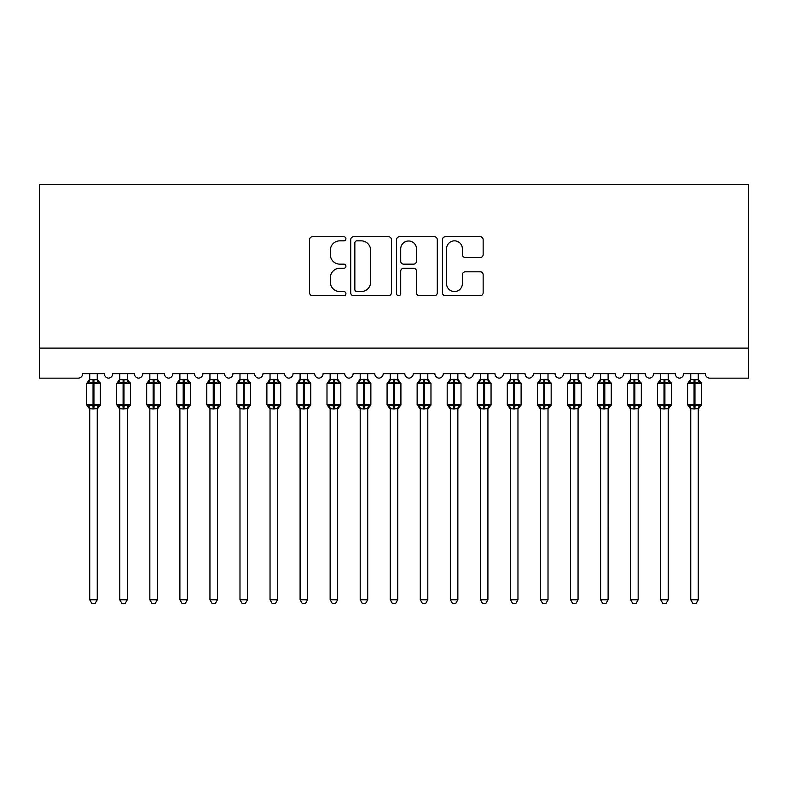 <?xml version="1.0" encoding="UTF-8"?>
<svg xmlns="http://www.w3.org/2000/svg" width="788" height="788" viewBox="0 0 788 788"><rect width="100%" height="100%" fill="white"/><g stroke="black" fill="none" stroke-linecap="round" stroke-linejoin="round"><path stroke-width="1.18" d="M345.922 238.774A2.069 2.069 0 0 0 343.854 236.715L312.511 236.715A2.945 2.945 0 0 0 309.566 239.66L309.566 292.752A2.945 2.945 0 0 0 312.511 295.707L343.854 295.707A2.069 2.069 0 0 0 345.922 293.638A2.069 2.069 0 0 0 343.854 291.58L339.795 291.58A9.436 9.436 0 0 1 330.359 282.134L330.359 277.711A9.436 9.436 0 0 1 339.795 268.275L343.854 268.275A2.069 2.069 0 0 0 345.922 266.206A2.069 2.069 0 0 0 343.854 264.147L339.795 264.147A9.436 9.436 0 0 1 330.359 254.701L330.359 250.279A9.436 9.436 0 0 1 339.795 240.842L343.854 240.842A2.069 2.069 0 0 0 345.922 238.774M480.207 257.509A2.945 2.945 0 0 0 483.152 254.554L483.152 239.66A2.945 2.945 0 0 0 480.207 236.715L445.397 236.715A2.945 2.945 0 0 0 442.452 239.66L442.452 292.752A2.945 2.945 0 0 0 445.397 295.707L480.207 295.707A2.945 2.945 0 0 0 483.152 292.752L483.152 274.766A2.945 2.945 0 0 0 480.207 271.811L465.304 271.811A2.945 2.945 0 0 0 462.359 274.766L462.359 283.69A7.89 7.89 0 0 1 454.469 291.58A7.89 7.89 0 0 1 446.579 283.69L446.579 248.732A7.89 7.89 0 0 1 454.469 240.842A7.89 7.89 0 0 1 462.359 248.732L462.359 254.554A2.945 2.945 0 0 0 465.304 257.509L480.207 257.509M748.6 348.099L748.6 184.323L39.4 184.323L39.4 378.151L78.17 378.151A4.511 4.511 0 0 0 82.671 373.64L104.312 373.64A4.511 4.511 0 0 0 108.517 378.141A4.511 4.511 0 0 0 112.723 373.64L134.364 373.64A4.511 4.511 0 0 0 138.57 378.141A4.511 4.511 0 0 0 142.776 373.64L164.416 373.64A4.511 4.511 0 0 0 168.622 378.141A4.511 4.511 0 0 0 172.828 373.64L194.459 373.64A4.511 4.511 0 0 0 198.665 378.141A4.511 4.511 0 0 0 202.88 373.64L224.511 373.64A4.511 4.511 0 0 0 228.717 378.141A4.511 4.511 0 0 0 232.923 373.64L254.563 373.64A4.511 4.511 0 0 0 258.769 378.141A4.511 4.511 0 0 0 262.975 373.64L284.616 373.64A4.511 4.511 0 0 0 288.822 378.141A4.511 4.511 0 0 0 293.028 373.64L314.668 373.64A4.511 4.511 0 0 0 318.874 378.141A4.511 4.511 0 0 0 323.08 373.64L344.72 373.64A4.511 4.511 0 0 0 348.926 378.141A4.511 4.511 0 0 0 353.132 373.64L374.763 373.64A4.511 4.511 0 0 0 378.979 378.141A4.511 4.511 0 0 0 383.185 373.64L404.815 373.64A4.511 4.511 0 0 0 409.021 378.141A4.511 4.511 0 0 0 413.237 373.64L434.868 373.64A4.511 4.511 0 0 0 439.074 378.141A4.511 4.511 0 0 0 443.28 373.64L464.92 373.64A4.511 4.511 0 0 0 469.126 378.141A4.511 4.511 0 0 0 473.332 373.64L494.972 373.64A4.511 4.511 0 0 0 499.178 378.141A4.511 4.511 0 0 0 503.384 373.64L525.025 373.64A4.511 4.511 0 0 0 529.231 378.141A4.511 4.511 0 0 0 533.437 373.64L555.077 373.64A4.511 4.511 0 0 0 559.283 378.141A4.511 4.511 0 0 0 563.489 373.64L585.12 373.64A4.511 4.511 0 0 0 589.335 378.141A4.511 4.511 0 0 0 593.541 373.64L615.172 373.64A4.511 4.511 0 0 0 619.378 378.141A4.511 4.511 0 0 0 623.584 373.64L645.224 373.64A4.511 4.511 0 0 0 649.43 378.141A4.511 4.511 0 0 0 653.636 373.64L675.277 373.64A4.511 4.511 0 0 0 679.483 378.141A4.511 4.511 0 0 0 683.688 373.64L705.329 373.64A4.511 4.511 0 0 0 709.83 378.151L748.6 378.151L748.6 348.099L39.4 348.099M391.419 239.66A2.945 2.945 0 0 0 388.474 236.715L353.664 236.715A2.945 2.945 0 0 0 350.709 239.66L350.709 292.752A2.945 2.945 0 0 0 353.664 295.707L388.474 295.707A2.945 2.945 0 0 0 391.419 292.752L391.419 239.66M399.526 236.715L434.336 236.715A2.945 2.945 0 0 1 437.291 239.66L437.291 292.752A2.945 2.945 0 0 1 434.336 295.707L419.443 295.707A2.945 2.945 0 0 1 416.488 292.752L416.488 271.22A2.945 2.945 0 0 0 413.542 268.275L403.663 268.275A2.945 2.945 0 0 0 400.708 271.22L400.708 293.638A2.069 2.069 0 0 1 398.649 295.707A2.069 2.069 0 0 1 396.581 293.638L396.581 239.66A2.945 2.945 0 0 1 399.526 236.715M356.905 240.842A2.069 2.069 0 0 0 354.846 242.911L354.846 289.511A2.069 2.069 0 0 0 356.905 291.58L361.18 291.58A9.436 9.436 0 0 0 370.626 282.134L370.626 250.279A9.436 9.436 0 0 0 361.18 240.842L356.905 240.842M416.488 248.88A7.89 7.89 0 0 0 408.598 240.99A7.89 7.89 0 0 0 400.708 248.88L400.708 261.192A2.945 2.945 0 0 0 403.663 264.147L413.542 264.147A2.945 2.945 0 0 0 416.488 261.192L416.488 248.88M89.733 599.776L97.249 599.776L94.993 603.677L91.989 603.677L89.733 599.776L89.733 408.706A3.31 3.152 180 0 0 88 405.928L88.64 404.963L93.043 406.017L93.043 404.668L93.939 404.668L93.939 382.279L98.342 383.342L99.416 382.219A1.507 1.507 0 0 1 100.401 383.628L86.582 383.628L86.582 404.668L93.043 404.668L93.043 382.279L88.64 383.342L88 382.367A3.31 3.152 0 0 0 89.733 379.599L97.249 379.757L97.249 373.64M97.249 599.776L97.249 408.548L93.043 408.992L93.043 406.017L93.939 406.017L93.939 404.668L100.401 404.668A1.507 1.507 0 0 1 99.416 406.076L97.249 409.179M97.249 408.706L97.249 408.706A3.31 3.152 180 0 1 98.983 405.928L98.342 404.963L93.939 406.017L93.939 408.992M93.043 408.992L89.733 408.686M89.733 373.64L89.733 379.619M88.64 383.342L89.083 382.062M98.342 383.342L97.249 379.757M97.249 408.548L98.342 404.963M89.733 408.548L88.64 404.963M119.786 599.776L127.301 599.776L125.046 603.677L122.041 603.677L119.786 599.776L119.786 408.706A3.31 3.152 180 0 0 118.052 405.928L118.692 404.963L123.095 406.017L123.095 404.668L123.992 404.668L123.992 382.279L128.385 383.342L129.468 382.219A1.507 1.507 0 0 1 130.453 383.628L116.634 383.628L116.634 404.668L123.095 404.668L123.095 382.279L118.692 383.342L118.052 382.367A3.31 3.152 0 0 0 119.786 379.599L127.301 379.757L127.301 373.64M127.301 599.776L127.301 408.548L123.095 408.992L123.095 406.017L123.992 406.017L123.992 404.668L130.453 404.668A1.507 1.507 0 0 1 129.468 406.076L127.301 409.179M127.301 408.706L127.301 408.706A3.31 3.152 180 0 1 129.035 405.928L128.385 404.963L123.992 406.017L123.992 408.992M123.095 408.992L119.786 408.686M119.786 373.64L119.786 379.619M118.692 383.342L119.136 382.062M128.385 383.342L127.301 379.757M127.301 408.548L128.385 404.963M119.786 408.548L118.692 404.963M149.838 599.776L157.354 599.776L155.098 603.677L152.094 603.677L149.838 599.776L149.838 408.706A3.31 3.152 180 0 0 148.105 405.928L148.745 404.963L153.138 406.017L153.138 404.668L154.044 404.668L154.044 382.279L158.437 383.342L159.521 382.219A1.507 1.507 0 0 1 160.506 383.628L146.686 383.628L146.686 404.668L153.138 404.668L153.138 382.279L148.745 383.342L148.105 382.367A3.31 3.152 0 0 0 149.838 379.599L157.354 379.757L157.354 373.64M157.354 599.776L157.354 408.548L153.138 408.992L153.138 406.017L154.044 406.017L154.044 404.668L160.506 404.668A1.507 1.507 0 0 1 159.521 406.076L157.354 409.179M157.354 408.706L157.354 408.706A3.31 3.152 180 0 1 159.087 405.928L158.437 404.963L154.044 406.017L154.044 408.992M153.138 408.992L149.838 408.686M149.838 373.64L149.838 379.619M148.745 383.342L149.188 382.062M158.437 383.342L157.354 379.757M157.354 408.548L158.437 404.963M149.838 408.548L148.745 404.963M179.891 599.776L187.396 599.776L185.141 603.677L182.146 603.677L179.891 599.776L179.891 408.706A3.31 3.152 180 0 0 178.147 405.928L178.797 404.963L183.19 406.017L183.19 404.668L184.096 404.668L184.096 382.279L188.49 383.342L189.573 382.219A1.507 1.507 0 0 1 190.558 383.628L176.729 383.628L176.729 404.668L183.19 404.668L183.19 382.279L178.797 383.342L178.147 382.367A3.31 3.152 0 0 0 179.891 379.599L187.406 379.757L187.396 373.64M187.396 599.776L187.406 408.548L183.19 408.992L183.19 406.017L184.096 406.017L184.096 404.668L190.558 404.668A1.507 1.507 0 0 1 189.573 406.076L187.396 409.179M187.396 408.706L187.396 408.706A3.31 3.152 180 0 1 189.14 405.928L188.49 404.963L184.096 406.017L184.096 408.992M183.19 408.992L179.891 408.686M179.891 373.64L179.891 379.619M178.797 383.342L179.24 382.062M188.49 383.342L187.406 379.757M187.406 408.548L188.49 404.963M179.881 408.548L178.797 404.963M209.943 599.776L217.449 599.776L215.193 603.677L212.199 603.677L209.943 599.776L209.943 408.706A3.31 3.152 180 0 0 208.199 405.928L208.85 404.963L213.243 406.017L213.243 404.668L214.149 404.668L214.149 382.279L218.542 383.342L219.625 382.219A1.507 1.507 0 0 1 220.61 383.628L206.781 383.628L206.781 404.668L213.243 404.668L213.243 382.279L208.85 383.342L208.199 382.367A3.31 3.152 0 0 0 209.943 379.599L217.458 379.757L217.449 373.64M217.449 599.776L217.458 408.548L213.243 408.992L213.243 406.017L214.149 406.017L214.149 404.668L220.61 404.668A1.507 1.507 0 0 1 219.625 406.076L217.449 409.179M217.449 408.706L217.449 408.706A3.31 3.152 180 0 1 219.192 405.928L218.542 404.963L214.149 406.017L214.149 408.992M213.243 408.992L209.943 408.686M209.943 373.64L209.943 379.619M208.85 383.342L209.293 382.062M218.542 383.342L217.458 379.757M217.458 408.548L218.542 404.963M209.933 408.548L208.85 404.963M239.985 599.776L247.501 599.776L245.245 603.677L242.241 603.677L239.985 599.776L239.985 408.706A3.31 3.152 180 0 0 238.252 405.928L238.902 404.963L243.295 406.017L243.295 404.668L244.201 404.668L244.201 382.279L248.594 383.342L249.668 382.219A1.507 1.507 0 0 1 250.653 383.628L236.833 383.628L236.833 404.668L243.295 404.668L243.295 382.279L238.902 383.342L238.252 382.367A3.31 3.152 0 0 0 239.985 379.599L247.501 379.757L247.501 373.64M247.501 599.776L247.501 408.548L243.295 408.992L243.295 406.017L244.201 406.017L244.201 404.668L250.653 404.668A1.507 1.507 0 0 1 249.668 406.076L247.501 409.179M247.501 408.706L247.501 408.706A3.31 3.152 180 0 1 249.235 405.928L248.594 404.963L244.201 406.017L244.201 408.992M243.295 408.992L239.985 408.686M239.985 373.64L239.985 379.619M238.902 383.342L239.345 382.062M248.594 383.342L247.501 379.757M247.501 408.548L248.594 404.963M239.985 408.548L238.902 404.963M270.038 599.776L277.553 599.776L275.298 603.677L272.293 603.677L270.038 599.776L270.038 408.706A3.31 3.152 180 0 0 268.304 405.928L268.954 404.963L273.347 406.017L273.347 404.668L274.244 404.668L274.244 382.279L278.647 383.342L279.72 382.219A1.507 1.507 0 0 1 280.705 383.628L266.886 383.628L266.886 404.668L273.347 404.668L273.347 382.279L268.954 383.342L268.304 382.367A3.31 3.152 0 0 0 270.038 379.599L277.553 379.757L277.553 373.64M277.553 599.776L277.553 408.548L273.347 408.992L273.347 406.017L274.244 406.017L274.244 404.668L280.705 404.668A1.507 1.507 0 0 1 279.72 406.076L277.553 409.179M277.553 408.706L277.553 408.706A3.31 3.152 180 0 1 279.287 405.928L278.647 404.963L274.244 406.017L274.244 408.992M273.347 408.992L270.038 408.686M270.038 373.64L270.038 379.619M268.954 383.342L269.388 382.062M278.647 383.342L277.553 379.757M277.553 408.548L278.647 404.963M270.038 408.548L268.954 404.963M300.09 599.776L307.606 599.776L305.35 603.677L302.346 603.677L300.09 599.776L300.09 408.706A3.31 3.152 180 0 0 298.356 405.928L298.997 404.963L303.4 406.017L303.4 404.668L304.296 404.668L304.296 382.279L308.689 383.342L309.773 382.219A1.507 1.507 0 0 1 310.758 383.628L296.938 383.628L296.938 404.668L303.4 404.668L303.4 382.279L298.997 383.342L298.356 382.367A3.31 3.152 0 0 0 300.09 379.599L307.606 379.757L307.606 373.64M307.606 599.776L307.606 408.548L303.4 408.992L303.4 406.017L304.296 406.017L304.296 404.668L310.758 404.668A1.507 1.507 0 0 1 309.773 406.076L307.606 409.179M307.606 408.706L307.606 408.706A3.31 3.152 180 0 1 309.339 405.928L308.689 404.963L304.296 406.017L304.296 408.992M303.4 408.992L300.09 408.686M300.09 373.64L300.09 379.619M298.997 383.342L299.44 382.062M308.689 383.342L307.606 379.757M307.606 408.548L308.689 404.963M300.09 408.548L298.997 404.963M330.142 599.776L337.658 599.776L335.402 603.677L332.398 603.677L330.142 599.776L330.142 408.706A3.31 3.152 180 0 0 328.409 405.928L329.049 404.963L333.452 406.017L333.452 404.668L334.348 404.668L334.348 382.279L338.741 383.342L339.825 382.219A1.507 1.507 0 0 1 340.81 383.628L326.99 383.628L326.99 404.668L333.452 404.668L333.452 382.279L329.049 383.342L328.409 382.367A3.31 3.152 0 0 0 330.142 379.599L337.658 379.757L337.658 373.64M337.658 599.776L337.658 408.548L333.452 408.992L333.452 406.017L334.348 406.017L334.348 404.668L340.81 404.668A1.507 1.507 0 0 1 339.825 406.076L337.658 409.179M337.658 408.706L337.658 408.706A3.31 3.152 180 0 1 339.392 405.928L338.741 404.963L334.348 406.017L334.348 408.992M333.452 408.992L330.142 408.686M330.142 373.64L330.142 379.619M329.049 383.342L329.492 382.062M338.741 383.342L337.658 379.757M337.658 408.548L338.741 404.963M330.142 408.548L329.049 404.963M360.195 599.776L367.71 599.776L365.455 603.677L362.45 603.677L360.195 599.776L360.195 408.706A3.31 3.152 180 0 0 358.461 405.928L359.101 404.963L363.495 406.017L363.495 404.668L364.401 404.668L364.401 382.279L368.794 383.342L369.877 382.219A1.507 1.507 0 0 1 370.862 383.628L357.033 383.628L357.033 404.668L363.495 404.668L363.495 382.279L359.101 383.342L358.461 382.367A3.31 3.152 0 0 0 360.195 379.599L367.71 379.757L367.71 373.64M367.71 599.776L367.71 408.548L363.495 408.992L363.495 406.017L364.401 406.017L364.401 404.668L370.862 404.668A1.507 1.507 0 0 1 369.877 406.076L367.71 409.179M367.71 408.706L367.71 408.706A3.31 3.152 180 0 1 369.444 405.928L368.794 404.963L364.401 406.017L364.401 408.992M363.495 408.992L360.195 408.686M360.195 373.64L360.195 379.619M359.101 383.342L359.545 382.062M368.794 383.342L367.71 379.757M367.71 408.548L368.794 404.963M360.195 408.548L359.101 404.963M390.247 599.776L397.753 599.776L395.497 603.677L392.503 603.677L390.247 599.776L390.247 408.706A3.31 3.152 180 0 0 388.504 405.928L389.154 404.963L393.547 406.017L393.547 404.668L394.453 404.668L394.453 382.279L398.846 383.342L399.93 382.219A1.507 1.507 0 0 1 400.915 383.628L387.085 383.628L387.085 404.668L393.547 404.668L393.547 382.279L389.154 383.342L388.504 382.367A3.31 3.152 0 0 0 390.247 379.599L397.763 379.757L397.753 373.64M397.753 599.776L397.763 408.548L393.547 408.992L393.547 406.017L394.453 406.017L394.453 404.668L400.915 404.668A1.507 1.507 0 0 1 399.93 406.076L397.753 409.179M397.753 408.706L397.753 408.706A3.31 3.152 180 0 1 399.496 405.928L398.846 404.963L394.453 406.017L394.453 408.992M393.547 408.992L390.247 408.686M390.247 373.64L390.247 379.619M389.154 383.342L389.597 382.062M398.846 383.342L397.763 379.757M397.763 408.548L398.846 404.963M390.237 408.548L389.154 404.963M420.29 599.776L427.805 599.776L425.55 603.677L422.545 603.677L420.29 599.776L420.29 408.706A3.31 3.152 180 0 0 418.556 405.928L419.206 404.963L423.599 406.017L423.599 404.668L424.505 404.668L424.505 382.279L428.899 383.342L429.972 382.219A1.507 1.507 0 0 1 430.967 383.628L417.138 383.628L417.138 404.668L423.599 404.668L423.599 382.279L419.206 383.342L418.556 382.367A3.31 3.152 0 0 0 420.29 379.599L427.805 379.757L427.805 373.64M427.805 599.776L427.805 408.548L423.599 408.992L423.599 406.017L424.505 406.017L424.505 404.668L430.967 404.668A1.507 1.507 0 0 1 429.972 406.076L427.805 409.179M427.805 408.706L427.805 408.706A3.31 3.152 180 0 1 429.539 405.928L428.899 404.963L424.505 406.017L424.505 408.992M423.599 408.992L420.29 408.686M420.29 373.64L420.29 379.619M419.206 383.342L419.649 382.062M428.899 383.342L427.805 379.757M427.805 408.548L428.899 404.963M420.29 408.548L419.206 404.963M450.342 599.776L457.858 599.776L455.602 603.677L452.598 603.677L450.342 599.776L450.342 408.706A3.31 3.152 180 0 0 448.608 405.928L449.259 404.963L453.652 406.017L453.652 404.668L454.548 404.668L454.548 382.279L458.951 383.342L460.025 382.219A1.507 1.507 0 0 1 461.01 383.628L447.19 383.628L447.19 404.668L453.652 404.668L453.652 382.279L449.259 383.342L448.608 382.367A3.31 3.152 0 0 0 450.342 379.599L457.858 379.757L457.858 373.64M457.858 599.776L457.858 408.548L453.652 408.992L453.652 406.017L454.548 406.017L454.548 404.668L461.01 404.668A1.507 1.507 0 0 1 460.025 406.076L457.858 409.179M457.858 408.706L457.858 408.706A3.31 3.152 180 0 1 459.591 405.928L458.951 404.963L454.548 406.017L454.548 408.992M453.652 408.992L450.342 408.686M450.342 373.64L450.342 379.619M449.259 383.342L449.702 382.062M458.951 383.342L457.858 379.757M457.858 408.548L458.951 404.963M450.342 408.548L449.259 404.963M480.394 599.776L487.91 599.776L485.654 603.677L482.65 603.677L480.394 599.776L480.394 408.706A3.31 3.152 180 0 0 478.661 405.928L479.311 404.963L483.704 406.017L483.704 404.668L484.6 404.668L484.6 382.279L489.003 383.342L490.077 382.219A1.507 1.507 0 0 1 491.062 383.628L477.242 383.628L477.242 404.668L483.704 404.668L483.704 382.279L479.311 383.342L478.661 382.367A3.31 3.152 0 0 0 480.394 379.599L487.91 379.757L487.91 373.64M487.91 599.776L487.91 408.548L483.704 408.992L483.704 406.017L484.6 406.017L484.6 404.668L491.062 404.668A1.507 1.507 0 0 1 490.077 406.076L487.91 409.179M487.91 408.706L487.91 408.706A3.31 3.152 180 0 1 489.644 405.928L489.003 404.963L484.6 406.017L484.6 408.992M483.704 408.992L480.394 408.686M480.394 373.64L480.394 379.619M479.311 383.342L479.744 382.062M489.003 383.342L487.91 379.757M487.91 408.548L489.003 404.963M480.394 408.548L479.311 404.963M510.447 599.776L517.962 599.776L515.707 603.677L512.702 603.677L510.447 599.776L510.447 408.706A3.31 3.152 180 0 0 508.713 405.928L509.353 404.963L513.756 406.017L513.756 404.668L514.653 404.668L514.653 382.279L519.046 383.342L520.129 382.219A1.507 1.507 0 0 1 521.114 383.628L507.295 383.628L507.295 404.668L513.756 404.668L513.756 382.279L509.353 383.342L508.713 382.367A3.31 3.152 0 0 0 510.447 379.599L517.962 379.757L517.962 373.64M517.962 599.776L517.962 408.548L513.756 408.992L513.756 406.017L514.653 406.017L514.653 404.668L521.114 404.668A1.507 1.507 0 0 1 520.129 406.076L517.962 409.179M517.962 408.706L517.962 408.706A3.31 3.152 180 0 1 519.696 405.928L519.046 404.963L514.653 406.017L514.653 408.992M513.756 408.992L510.447 408.686M510.447 373.64L510.447 379.619M509.353 383.342L509.797 382.062M519.046 383.342L517.962 379.757M517.962 408.548L519.046 404.963M510.447 408.548L509.353 404.963M540.499 599.776L548.015 599.776L545.759 603.677L542.755 603.677L540.499 599.776L540.499 408.706A3.31 3.152 180 0 0 538.765 405.928L539.406 404.963L543.799 406.017L543.799 404.668L544.705 404.668L544.705 382.279L549.098 383.342L550.182 382.219A1.507 1.507 0 0 1 551.167 383.628L537.347 383.628L537.347 404.668L543.799 404.668L543.799 382.279L539.406 383.342L538.765 382.367A3.31 3.152 0 0 0 540.499 379.599L548.015 379.757L548.015 373.64M548.015 599.776L548.015 408.548L543.799 408.992L543.799 406.017L544.705 406.017L544.705 404.668L551.167 404.668A1.507 1.507 0 0 1 550.182 406.076L548.015 409.179M548.015 408.706L548.015 408.706A3.31 3.152 180 0 1 549.748 405.928L549.098 404.963L544.705 406.017L544.705 408.992M543.799 408.992L540.499 408.686M540.499 373.64L540.499 379.619M539.406 383.342L539.849 382.062M549.098 383.342L548.015 379.757M548.015 408.548L549.098 404.963M540.499 408.548L539.406 404.963M570.551 599.776L578.057 599.776L575.801 603.677L572.807 603.677L570.551 599.776L570.551 408.706A3.31 3.152 180 0 0 568.808 405.928L569.458 404.963L573.851 406.017L573.851 404.668L574.757 404.668L574.757 382.279L579.15 383.342L580.234 382.219A1.507 1.507 0 0 1 581.219 383.628L567.39 383.628L567.39 404.668L573.851 404.668L573.851 382.279L569.458 383.342L568.808 382.367A3.31 3.152 0 0 0 570.551 379.599L578.067 379.757L578.057 373.64M578.057 599.776L578.067 408.548L573.851 408.992L573.851 406.017L574.757 406.017L574.757 404.668L581.219 404.668A1.507 1.507 0 0 1 580.234 406.076L578.057 409.179M578.057 408.706L578.057 408.706A3.31 3.152 180 0 1 579.801 405.928L579.15 404.963L574.757 406.017L574.757 408.992M573.851 408.992L570.551 408.686M570.551 373.64L570.551 379.619M569.458 383.342L569.901 382.062M579.15 383.342L578.067 379.757M578.067 408.548L579.15 404.963M570.542 408.548L569.458 404.963M600.604 599.776L608.109 599.776L605.854 603.677L602.859 603.677L600.604 599.776L600.604 408.706A3.31 3.152 180 0 0 598.86 405.928L599.51 404.963L603.904 406.017L603.904 404.668L604.81 404.668L604.81 382.279L609.203 383.342L610.286 382.219A1.507 1.507 0 0 1 611.271 383.628L597.442 383.628L597.442 404.668L603.904 404.668L603.904 382.279L599.51 383.342L598.86 382.367A3.31 3.152 0 0 0 600.604 379.599L608.119 379.757L608.109 373.64M608.109 599.776L608.119 408.548L603.904 408.992L603.904 406.017L604.81 406.017L604.81 404.668L611.271 404.668A1.507 1.507 0 0 1 610.286 406.076L608.109 409.179M608.109 408.706L608.109 408.706A3.31 3.152 180 0 1 609.853 405.928L609.203 404.963L604.81 406.017L604.81 408.992M603.904 408.992L600.604 408.686M600.604 373.64L600.604 379.619M599.51 383.342L599.954 382.062M609.203 383.342L608.119 379.757M608.119 408.548L609.203 404.963M600.594 408.548L599.51 404.963M630.646 599.776L638.162 599.776L635.906 603.677L632.902 603.677L630.646 599.776L630.646 408.706A3.31 3.152 180 0 0 628.913 405.928L629.563 404.963L633.956 406.017L633.956 404.668L634.862 404.668L634.862 382.279L639.255 383.342L640.329 382.219A1.507 1.507 0 0 1 641.314 383.628L627.494 383.628L627.494 404.668L633.956 404.668L633.956 382.279L629.563 383.342L628.913 382.367A3.31 3.152 0 0 0 630.646 379.599L638.162 379.757L638.162 373.64M638.162 599.776L638.162 408.548L633.956 408.992L633.956 406.017L634.862 406.017L634.862 404.668L641.314 404.668A1.507 1.507 0 0 1 640.329 406.076L638.162 409.179M638.162 408.706L638.162 408.706A3.31 3.152 180 0 1 639.895 405.928L639.255 404.963L634.862 406.017L634.862 408.992M633.956 408.992L630.646 408.686M630.646 373.64L630.646 379.619M629.563 383.342L630.006 382.062M639.255 383.342L638.162 379.757M638.162 408.548L639.255 404.963M630.646 408.548L629.563 404.963M660.699 599.776L668.214 599.776L665.958 603.677L662.954 603.677L660.699 599.776L660.699 408.706A3.31 3.152 180 0 0 658.965 405.928L659.615 404.963L664.008 406.017L664.008 404.668L664.905 404.668L664.905 382.279L669.308 383.342L670.381 382.219A1.507 1.507 0 0 1 671.366 383.628L657.547 383.628L657.547 404.668L664.008 404.668L664.008 382.279L659.615 383.342L658.965 382.367A3.31 3.152 0 0 0 660.699 379.599L668.214 379.757L668.214 373.64M668.214 599.776L668.214 408.548L664.008 408.992L664.008 406.017L664.905 406.017L664.905 404.668L671.366 404.668A1.507 1.507 0 0 1 670.381 406.076L668.214 409.179M668.214 408.706L668.214 408.706A3.31 3.152 180 0 1 669.948 405.928L669.308 404.963L664.905 406.017L664.905 408.992M664.008 408.992L660.699 408.686M660.699 373.64L660.699 379.619M659.615 383.342L660.048 382.062M669.308 383.342L668.214 379.757M668.214 408.548L669.308 404.963M660.699 408.548L659.615 404.963M690.751 599.776L698.266 599.776L696.011 603.677L693.007 603.677L690.751 599.776L690.751 408.706A3.31 3.152 180 0 0 689.017 405.928L689.658 404.963L694.061 406.017L694.061 404.668L694.957 404.668L694.957 382.279L699.36 383.342L700.433 382.219A1.507 1.507 0 0 1 701.418 383.628L687.599 383.628L687.599 404.668L694.061 404.668L694.061 382.279L689.658 383.342L689.017 382.367A3.31 3.152 0 0 0 690.751 379.599L698.266 379.757L698.266 373.64M698.266 599.776L698.266 408.548L694.061 408.992L694.061 406.017L694.957 406.017L694.957 404.668L701.418 404.668A1.507 1.507 0 0 1 700.433 406.076L698.266 409.179M698.266 408.706L698.266 408.706A3.31 3.152 180 0 1 700 405.928L699.36 404.963L694.957 406.017L694.957 408.992M694.061 408.992L690.751 408.686M690.751 373.64L690.751 379.619M689.658 383.342L690.101 382.062M699.36 383.342L698.266 379.757M698.266 408.548L699.36 404.963M690.751 408.548L689.658 404.963M93.939 379.314L93.939 382.279L93.043 382.279L93.043 379.314M98.983 382.367A3.31 3.152 0 0 1 97.249 379.599M123.992 379.314L123.992 382.279L123.095 382.279L123.095 379.314M129.035 382.367A3.31 3.152 0 0 1 127.301 379.599M154.044 379.314L154.044 382.279L153.138 382.279L153.138 379.314M159.087 382.367A3.31 3.152 0 0 1 157.354 379.599M184.096 379.314L184.096 382.279L183.19 382.279L183.19 379.314M189.14 382.367A3.31 3.152 0 0 1 187.396 379.599M214.149 379.314L214.149 382.279L213.243 382.279L213.243 379.314M219.192 382.367A3.31 3.152 0 0 1 217.449 379.599M244.201 379.314L244.201 382.279L243.295 382.279L243.295 379.314M249.235 382.367A3.31 3.152 0 0 1 247.501 379.599M274.244 379.314L274.244 382.279L273.347 382.279L273.347 379.314M279.287 382.367A3.31 3.152 0 0 1 277.553 379.599M304.296 379.314L304.296 382.279L303.4 382.279L303.4 379.314M309.339 382.367A3.31 3.152 0 0 1 307.606 379.599M334.348 379.314L334.348 382.279L333.452 382.279L333.452 379.314M339.392 382.367A3.31 3.152 0 0 1 337.658 379.599M364.401 379.314L364.401 382.279L363.495 382.279L363.495 379.314M369.444 382.367A3.31 3.152 0 0 1 367.71 379.599M394.453 379.314L394.453 382.279L393.547 382.279L393.547 379.314M399.496 382.367A3.31 3.152 0 0 1 397.753 379.599M424.505 379.314L424.505 382.279L423.599 382.279L423.599 379.314M429.539 382.367A3.31 3.152 0 0 1 427.805 379.599M454.548 379.314L454.548 382.279L453.652 382.279L453.652 379.314M459.591 382.367A3.31 3.152 0 0 1 457.858 379.599M484.6 379.314L484.6 382.279L483.704 382.279L483.704 379.314M489.644 382.367A3.31 3.152 0 0 1 487.91 379.599M514.653 379.314L514.653 382.279L513.756 382.279L513.756 379.314M519.696 382.367A3.31 3.152 0 0 1 517.962 379.599M544.705 379.314L544.705 382.279L543.799 382.279L543.799 379.314M549.748 382.367A3.31 3.152 0 0 1 548.015 379.599M574.757 379.314L574.757 382.279L573.851 382.279L573.851 379.314M579.801 382.367A3.31 3.152 0 0 1 578.057 379.599M604.81 379.314L604.81 382.279L603.904 382.279L603.904 379.314M609.853 382.367A3.31 3.152 0 0 1 608.109 379.599M634.862 379.314L634.862 382.279L633.956 382.279L633.956 379.314M639.895 382.367A3.31 3.152 0 0 1 638.162 379.599M664.905 379.314L664.905 382.279L664.008 382.279L664.008 379.314M669.948 382.367A3.31 3.152 0 0 1 668.214 379.599M694.957 379.314L694.957 382.279L694.061 382.279L694.061 379.314M700 382.367A3.31 3.152 0 0 1 698.266 379.599M100.401 404.668L100.401 383.628M89.733 409.179L86.582 404.668M89.733 379.117L86.582 383.628M99.416 382.219L97.249 379.117M130.453 404.668L130.453 383.628M119.786 409.179L116.634 404.668M119.786 379.117L116.634 383.628M129.468 382.219L127.301 379.117M160.506 404.668L160.506 383.628M149.838 409.179L146.686 404.668M149.838 379.117L146.686 383.628M159.521 382.219L157.354 379.117M190.558 404.668L190.558 383.628M179.891 409.179L176.729 404.668M179.891 379.117L176.729 383.628M189.573 382.219L187.396 379.117M220.61 404.668L220.61 383.628M209.943 409.179L206.781 404.668M209.943 379.117L206.781 383.628M219.625 382.219L217.449 379.117M250.653 404.668L250.653 383.628M239.985 409.179L236.833 404.668M239.985 379.117L236.833 383.628M249.668 382.219L247.501 379.117M280.705 404.668L280.705 383.628M270.038 409.179L266.886 404.668M270.038 379.117L266.886 383.628M279.72 382.219L277.553 379.117M310.758 404.668L310.758 383.628M300.09 409.179L296.938 404.668M300.09 379.117L296.938 383.628M309.773 382.219L307.606 379.117M340.81 404.668L340.81 383.628M330.142 409.179L326.99 404.668M330.142 379.117L326.99 383.628M339.825 382.219L337.658 379.117M370.862 404.668L370.862 383.628M360.195 409.179L357.033 404.668M360.195 379.117L357.033 383.628M369.877 382.219L367.71 379.117M400.915 404.668L400.915 383.628M390.247 409.179L387.085 404.668M390.247 379.117L387.085 383.628M399.93 382.219L397.753 379.117M430.967 404.668L430.967 383.628M420.29 409.179L417.138 404.668M420.29 379.117L417.138 383.628M429.972 382.219L427.805 379.117M461.01 404.668L461.01 383.628M450.342 409.179L447.19 404.668M450.342 379.117L447.19 383.628M460.025 382.219L457.858 379.117M491.062 404.668L491.062 383.628M480.394 409.179L477.242 404.668M480.394 379.117L477.242 383.628M490.077 382.219L487.91 379.117M521.114 404.668L521.114 383.628M510.447 409.179L507.295 404.668M510.447 379.117L507.295 383.628M520.129 382.219L517.962 379.117M551.167 404.668L551.167 383.628M540.499 409.179L537.347 404.668M540.499 379.117L537.347 383.628M550.182 382.219L548.015 379.117M581.219 404.668L581.219 383.628M570.551 409.179L567.39 404.668M570.551 379.117L567.39 383.628M580.234 382.219L578.057 379.117M611.271 404.668L611.271 383.628M600.604 409.179L597.442 404.668M600.604 379.117L597.442 383.628M610.286 382.219L608.109 379.117M641.314 404.668L641.314 383.628M630.646 409.179L627.494 404.668M630.646 379.117L627.494 383.628M640.329 382.219L638.162 379.117M671.366 404.668L671.366 383.628M660.699 409.179L657.547 404.668M660.699 379.117L657.547 383.628M670.381 382.219L668.214 379.117M701.418 404.668L701.418 383.628M690.751 409.179L687.599 404.668M690.751 379.117L687.599 383.628M700.433 382.219L698.266 379.117"/></g></svg>

